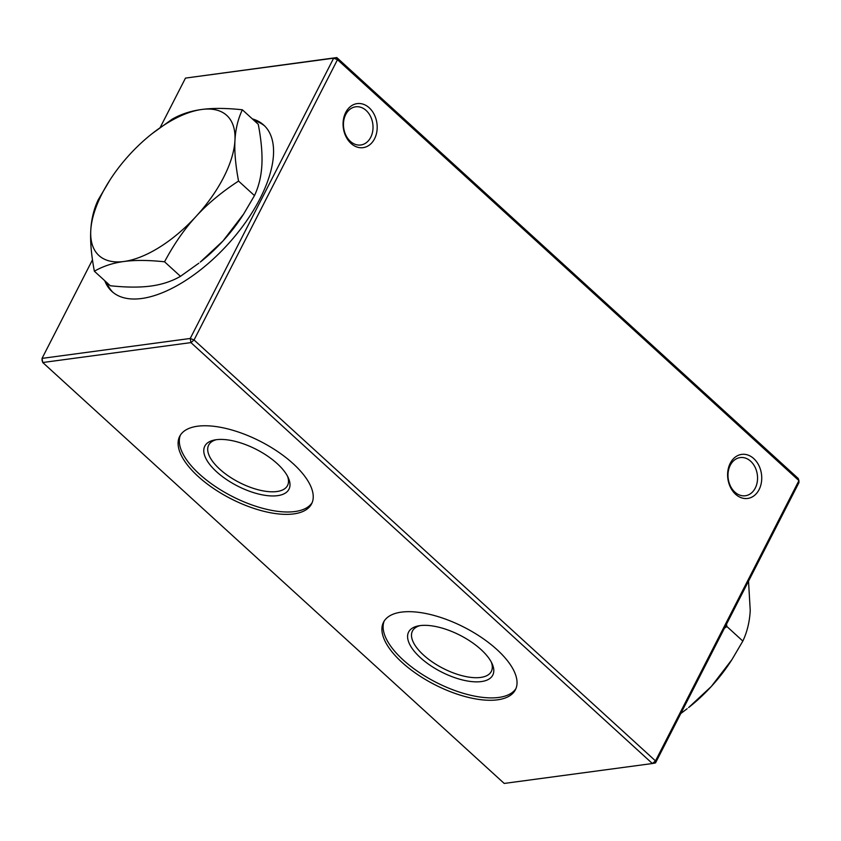 <?xml version="1.0" encoding="UTF-8"?>
<svg xmlns="http://www.w3.org/2000/svg" width="841" height="841" viewBox="0 0 841 841"><rect width="100%" height="100%" fill="white"/><g stroke="black" fill="none" stroke-linecap="round" stroke-linejoin="round"><path stroke-width="1.26" d="M264.694 125.982A112.62 53.877 -47.6 0 0 254.287 120.652M106.681 282.46A112.62 53.877 -47.6 0 0 112.946 292.342M252.363 118.907A112.62 53.877 132.4 0 1 263.748 125.078A112.62 53.877 132.4 0 1 260.048 198.581A112.62 53.877 132.4 0 1 111.958 291.491A112.62 53.877 132.4 0 1 104.757 280.705M180.373 435.154A74.092 32.242 -152.9 0 0 199.391 474.072A74.092 32.242 -152.9 0 0 312.179 502.603M198.171 476.448A74.092 32.242 27.1 0 1 179.711 436.311A74.092 32.242 27.1 0 1 260.353 441.357A74.092 32.242 27.1 0 1 311.622 503.812A74.092 32.242 27.1 0 1 264.736 511.517A74.092 32.242 27.1 0 1 198.171 476.448M243.617 214.066L242.555 215.706A94.833 45.372 132.4 0 1 222.981 240.968A94.833 45.372 132.4 0 1 200.263 262.077L222.981 240.968L243.617 214.066L254.476 195.596L238.55 181.067C221.793 191.969 207.632 203.753 196.058 216.41A94.833 45.372 -47.6 0 0 234.954 140.405A94.833 45.372 -47.6 0 0 201.756 109.477A94.833 45.372 -47.6 0 0 152.379 133.446A94.833 45.372 -47.6 0 0 129.661 154.555A94.833 45.372 -47.6 0 0 110.076 179.816A94.833 45.372 -47.6 0 0 90.765 230.56A94.833 45.372 -47.6 0 0 123.963 261.488A94.833 45.372 -47.6 0 0 196.058 216.41C184.452 229.036 173.95 244.163 164.552 261.793C148.468 260.1 134.938 260.006 123.963 261.488C112.957 262.96 103.086 266.198 94.36 271.223C91.354 255.265 90.155 241.714 90.765 230.56C91.343 219.385 93.803 209.167 98.155 199.927L110.076 179.816M374.55 138.797A22.223 16.957 82.3 0 0 360.821 103.632A22.223 16.957 82.3 0 0 345.031 134.486A22.223 16.957 82.3 0 0 374.55 138.797M370.734 137.293A19.259 14.696 -97.7 0 1 360.8 144.988A19.259 14.696 -97.7 0 1 343.675 127.853A19.259 14.696 -97.7 0 1 355.669 106.807A19.259 14.696 -97.7 0 1 370.513 116.384A19.259 14.696 -97.7 0 1 370.734 137.293M287.485 476.143A44.31 19.28 27.1 0 1 287.538 485.499A44.31 19.28 27.1 0 1 259.501 490.103A44.31 19.28 27.1 0 1 219.701 469.131A44.31 19.28 27.1 0 1 208.652 445.131A44.31 19.28 27.1 0 1 216.274 439.706M277.183 463.612A47.275 20.573 -152.9 0 0 214.581 439.98A47.275 20.573 -152.9 0 0 237.509 486.003A47.275 20.573 -152.9 0 0 288.253 477.688A47.275 20.573 -152.9 0 0 277.183 463.612M515.985 688.506A74.092 32.242 27.1 0 1 403.196 659.975A74.092 32.242 27.1 0 1 384.179 621.057M401.977 662.351A74.092 32.242 27.1 0 1 383.517 622.224A74.092 32.242 27.1 0 1 464.158 627.27A74.092 32.242 27.1 0 1 515.428 689.725A74.092 32.242 27.1 0 1 468.542 697.431A74.092 32.242 27.1 0 1 401.977 662.351M730.251 463.254A22.223 16.957 82.3 0 0 743.991 498.419A22.223 16.957 82.3 0 0 759.78 467.564A22.223 16.957 82.3 0 0 730.251 463.254M730.272 465.262A19.259 14.696 -97.7 0 1 740.206 457.578A19.259 14.696 -97.7 0 1 757.331 474.713A19.259 14.696 -97.7 0 1 745.336 495.759A19.259 14.696 -97.7 0 1 730.493 486.182A19.259 14.696 -97.7 0 1 730.272 465.262M480.989 649.525A47.275 20.573 -152.9 0 0 418.387 625.893A47.275 20.573 -152.9 0 0 441.315 671.906A47.275 20.573 -152.9 0 0 492.059 663.591A47.275 20.573 -152.9 0 0 480.989 649.525M491.291 662.056A44.31 19.28 27.1 0 1 491.344 671.402A44.31 19.28 27.1 0 1 443.123 668.385A44.31 19.28 27.1 0 1 412.458 631.034A44.31 19.28 27.1 0 1 420.08 625.609M655.517 762.903L655.496 760.895L652.385 763.523L504.201 783.434L42.754 362.513L190.939 342.602L652.385 763.523L655.517 762.903L798.95 482.618L798.929 480.61L655.496 760.895L194.05 339.964L337.483 59.679L798.929 480.61L798.246 478.487L336.799 57.566L185.483 78.097L333.656 58.187L190.234 338.471L42.05 358.382L92.478 259.837M160.21 127.464L185.483 78.097M42.071 360.39L42.754 362.513L42.05 358.382L42.071 360.39M190.234 338.471L190.939 342.602L194.05 339.964L190.234 338.471M336.799 57.566L333.656 58.187L337.483 59.679L336.799 57.566M731.985 659.544L730.924 661.184A94.833 45.372 132.4 0 1 711.339 686.445A94.833 45.372 132.4 0 1 688.621 707.554L711.339 686.445L731.985 659.544L742.845 641.073C747.197 631.833 749.657 621.615 750.235 610.44L748.522 581.163M680.79 713.536L687.181 708.69M726.487 624.211L726.918 626.545L742.845 641.073M726.918 626.545L724.469 628.164M94.36 271.223L110.287 285.751C126.255 287.433 139.785 287.538 150.886 286.045C161.977 284.552 171.848 281.315 180.479 276.321L164.552 261.793M180.479 276.321L198.812 263.212M254.476 195.596C258.807 186.439 261.267 176.232 261.877 164.962C262.476 153.682 261.278 140.132 258.271 124.3L242.345 109.772C238.003 119.012 235.533 129.22 234.954 140.405C234.345 151.559 235.543 165.109 238.55 181.067M152.379 133.446L172.153 119.201C180.878 114.176 190.749 110.938 201.756 109.477C212.731 107.984 226.261 108.079 242.345 109.772"/></g></svg>
